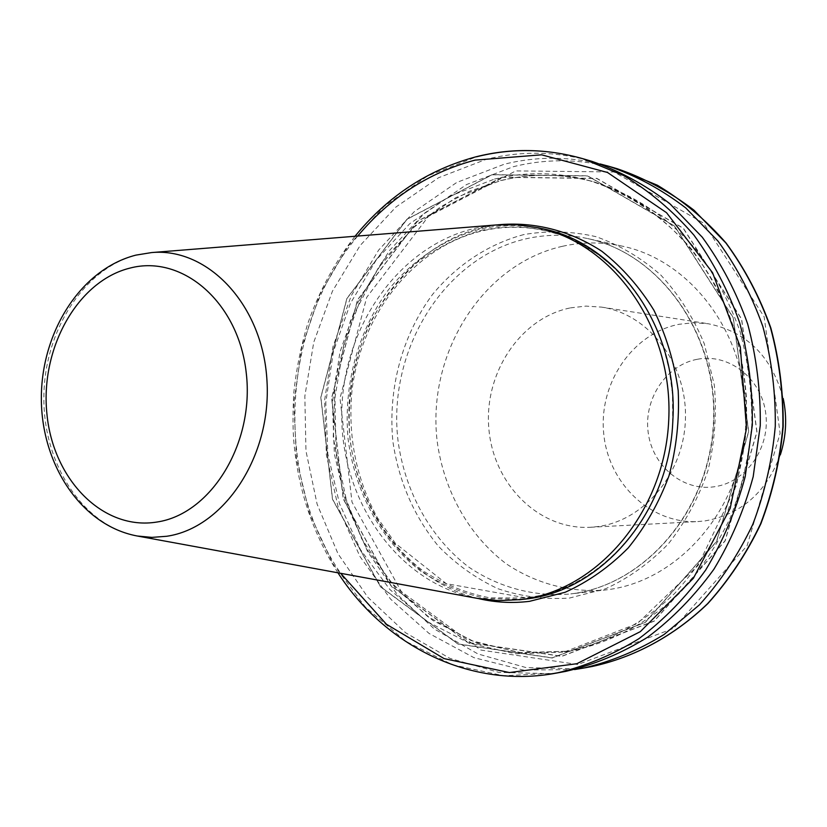 <?xml version="1.0" encoding="UTF-8"?>
<svg xmlns="http://www.w3.org/2000/svg" width="827" height="827" viewBox="0 0 827 827"><rect width="100%" height="100%" fill="white"/><g stroke="black" fill="none" stroke-linecap="round" stroke-linejoin="round"><path stroke-width="0.62" stroke-dasharray="4.13 3.1" d="M570.392 307.882L585.961 306.104L601.632 307.127C648.358 313.981 686.482 362.702 685.48 417.232C684.911 471.772 645.308 520.214 598.262 526.51L590.457 527.275C539.008 530.128 493.409 484.405 488.881 428.882C483.733 373.432 520.131 318.044 570.392 307.882M780.357 454.788C766.36 492.313 741.343 514.332 705.297 520.845L698.081 521.548C650.477 524.204 607.969 483.092 603.669 433.017C598.789 383.004 632.624 333.188 679.194 324.267L693.626 322.737L708.119 323.719C746.874 331.668 771.901 356.582 783.21 398.469M697.523 359.238C728.711 353.139 761.15 378.063 765.678 412.838C770.671 447.531 746.202 482.368 714.538 486.731C682.937 491.6 652.296 465.952 648.172 432.418C643.592 398.945 666.252 364.831 697.523 359.238M476.952 598.303C398.924 583.593 341.716 502.702 341.758 415.909C341.272 329.094 397.746 246.415 475.091 228.252L495.9 224.975M523.791 599.265L487.299 598.717C463.368 593.817 441.07 584.534 420.395 570.878C381.03 540.351 354.99 492.127 348.115 439.178C343.184 385.92 357.667 331.586 388.328 289.936C412.735 260.05 444.368 238.817 479.774 229.213C500.562 224.417 521.506 224.262 542.595 228.748M562.536 246.281C582.311 241.908 602.211 241.856 622.235 246.136C693.533 260.918 749.965 338.936 745.747 423.889C742.139 508.863 678.74 581.546 606.336 589.858L604.785 590.044C569.751 592.732 535.596 583.438 506.372 563.89C468.795 535.565 443.83 490.68 437.183 441.339C426.649 353.987 482.162 264.133 562.536 246.281M552.209 658.013L457.931 644.037L380.441 586.788L332.454 499.188L320.793 397.363L346.885 298.423L407.008 219.165L492.086 174.652L587.594 175.81L674.605 225.998L733.291 317.64L748.735 431.58L716.637 541.561L645.287 622.462L552.209 658.013M565.823 671.359L549.996 673.643L498.722 672.372L449.836 658.344L405.581 632.748L367.798 597.218L337.964 553.666L317.113 504.16L305.959 450.922L304.843 396.195L313.753 342.233L332.402 291.269L360.138 245.505L395.968 207.008L438.537 177.743L486.131 159.363C521.041 150.617 556.23 151.258 591.718 161.286M501.937 177.164L596.877 178.384L683.34 228.19L741.643 319.026L756.994 431.942L725.134 540.92L654.26 621.108L561.771 656.38L468.041 642.569L390.964 585.826L343.205 498.95L331.586 397.952L357.533 299.829L417.335 221.254L501.937 177.164M574.527 669.56L523.202 670.056L473.933 657.651L429.079 633.461L390.561 599.089L359.91 556.437L338.274 507.613L326.376 454.86L324.597 400.444L332.971 346.668L351.196 295.818L378.632 250.105L414.275 211.671L456.742 182.467L504.274 164.211C535.886 156.365 567.849 156.282 600.185 163.963M478.564 598.593C401.808 580.327 347.381 498.65 348.849 412.59C349.873 326.51 406.46 245.474 483.33 227.425L497.534 224.851M577.815 664.515L480.869 650.063L401.271 591.512L351.992 502.082L340 398.221L366.743 297.307L428.427 216.416L515.81 170.9L614.027 171.975L703.632 223.176L764.148 316.813L780.119 433.327L747.081 545.748L673.602 628.344L577.815 664.515M617.324 168.77C582.446 158.898 547.825 158.195 513.474 166.672L466.624 184.524L424.706 213.046L389.403 250.612L362.081 295.311L343.712 345.107L334.935 397.859L336.072 451.366L347.092 503.416L367.674 551.785L397.115 594.334L434.351 629.016L477.954 653.95L526.065 667.585L576.491 668.764L592.06 666.51M622.235 246.136L587.263 238.496C659.853 253.475 717.826 334.036 713.453 422.215C709.7 510.424 644.512 585.516 570.795 593.9L569.214 594.096C533.363 596.825 498.423 587.18 468.578 566.96C430.185 537.674 404.744 491.321 397.983 440.388C387.294 350.245 443.954 257.435 526.168 238.776C546.389 234.217 566.753 234.124 587.263 238.496C660.266 253.61 718.177 334.273 713.804 422.235C710.062 510.228 644.946 585.413 570.806 593.9L604.785 590.044M523.811 234.579C488.457 243.996 456.886 264.929 432.573 294.433C402.036 335.555 387.739 389.217 392.918 441.742C398.852 481.552 414.027 516.379 438.444 546.233C455.946 564.2 475.783 578.362 497.957 588.721C521.062 596.556 544.9 599.678 569.462 598.066L605.478 588.824C628.706 578.135 649.733 563.073 668.536 543.639C685.531 522.033 698.681 497.668 707.974 470.532C714.704 442.435 716.823 413.945 714.321 385.093L704.273 343.732C693.471 317.723 679.029 294.877 660.949 275.184C641.225 257.817 619.578 244.988 596.009 236.677C571.912 231.167 547.846 230.475 523.811 234.579M480.921 230.361L500.955 227.187L521.258 226.887L541.52 229.524L561.409 235.116L580.585 243.603L598.727 254.912L615.505 268.878L630.629 285.315L643.788 303.954L654.757 324.515L663.295 346.637L669.25 369.948L672.496 394.024L672.682 423.734C668.226 513.619 601.002 590.385 526.323 597.993L489.894 597.859C465.973 593.228 443.654 584.193 422.928 570.754C383.428 540.651 357.171 492.727 350.079 439.954C346.658 399.348 353.119 360.686 369.452 323.967C381.909 300.956 397.373 280.798 415.867 263.503C435.788 248.265 457.476 237.225 480.921 230.361M492.096 174.786L587.552 175.944L674.512 226.112L733.167 317.692L748.6 431.57L716.523 541.489L645.215 622.328L552.188 657.868L457.962 643.902L380.523 586.684L332.557 499.136L320.897 397.363L346.989 298.485L407.07 219.279L492.096 174.786M494.515 179.087C525.414 171.53 556.55 171.923 587.935 180.245C627.021 192.184 662.975 215.909 691.972 249.671C709.886 273.83 724.173 300.718 734.831 330.324C743.132 360.996 747.101 392.505 746.74 424.851C743.824 457.062 736.692 488.002 725.32 517.681C711.716 546.058 694.783 571.354 674.522 593.579C642.259 624.23 604.082 644.192 563.993 652.121L515.748 653.816L469.198 643.189L426.587 621.242L389.827 589.455L360.427 549.614L339.515 503.736L327.843 453.961L325.786 402.491L333.415 351.547L350.421 303.354L376.192 260.06L409.747 223.703L449.764 196.175L494.515 179.087M500.511 180.596C531.296 173.101 562.319 173.494 593.59 181.785C632.531 193.683 668.35 217.294 697.233 250.881C715.066 274.915 729.29 301.659 739.917 331.1C748.187 361.606 752.136 392.939 751.774 425.099C748.88 457.135 741.778 487.909 730.458 517.423C716.916 545.644 700.045 570.806 679.877 592.907C647.737 623.403 609.716 643.261 569.772 651.159L521.703 652.854L475.318 642.29L432.852 620.477L396.205 588.855L366.899 549.221L346.048 503.571L334.397 454.044L332.351 402.821L339.938 352.137L356.892 304.191L382.581 261.115L416.033 224.954L455.904 197.581L500.511 180.596M501.948 177.298L596.836 178.518L683.247 228.304L741.519 319.088L756.85 431.932L725.01 540.848L654.188 620.984L561.76 656.245L468.072 642.434L391.047 585.723L343.308 498.908L331.689 397.963L357.626 299.891L417.397 221.367L501.948 177.298M556.612 673.064L503.695 675.773L452.545 664.794L405.685 641.276L365.214 606.863L332.774 563.528L309.598 513.515L296.479 459.161L293.864 402.873L301.793 347.082L319.987 294.185L347.785 246.549L384.152 206.419L427.683 175.893L476.528 156.799M357.74 236.046C281.077 326.593 273.52 475.453 340.631 573.297M137.241 535.999C83.682 526.323 43.645 465.146 43.862 398.418C43.676 331.699 83.568 268.268 136.806 254.974M672.951 418.452L672.961 418.441C677.675 327.802 617.531 244.472 543.897 230.423C523.191 226.04 502.64 226.195 482.234 230.898C413.583 246.984 360.303 314.963 351.837 392.008C347.878 437.266 356.396 479.164 377.381 517.702L395.471 543.411L446.311 583.676L525.259 597.735L527.088 597.518C601.105 590.033 668.216 513.598 672.682 423.734L672.692 423.755M601.632 307.127L708.119 323.719M587.935 180.245C653.299 198.077 710.931 255.005 734.717 330.883C740.837 352.757 744.755 375.2 746.471 398.221L745.892 432.81L736.578 484.973L698.091 565.461L637.359 623.548L563.993 652.121L569.772 651.159L519.563 652.606L471.307 640.636L427.559 616.456L390.437 581.763L361.616 538.635L342.295 489.439L333.26 436.656L335.204 380.048L350.359 321.072L378.27 267.958L413.913 227.311L440.553 206.874L469.767 191.14L500.955 180.606C531.596 173.143 562.474 173.536 593.59 181.785L587.935 180.245M590.457 527.275L698.081 521.548M337.954 572.811C312.213 532.474 297.42 487.672 293.575 438.403C292.737 425.502 292.83 410.068 293.864 392.07C296.345 369.214 300.842 346.833 307.334 324.918C318.529 292.355 334.428 262.8 355.031 236.264"/><path stroke-width="1.24" d="M783.21 398.469C787.211 417.49 786.26 436.263 780.357 454.788M495.9 224.975L517.433 224.82L538.077 227.766C613.396 243.324 673.333 327.688 668.743 419.899C664.815 512.151 597.321 590.86 520.834 599.596L498.361 600.64L476.952 598.303M538.077 227.766L542.595 228.748C617.242 243.148 677.716 327.285 672.961 418.441L672.692 423.755C668.206 514.208 600.557 591.45 525.434 599.068L519.201 599.792M476.528 156.799C511.634 147.95 547.029 148.571 582.715 158.66L591.718 161.286C619.371 170.775 645.349 184.866 669.663 203.535L702.268 237.194C721.258 263.265 736.402 292.22 747.701 324.039C756.488 356.995 760.675 390.83 760.271 425.533L753.19 476.672C744.197 509.897 731.099 540.755 713.887 569.255C694.649 595.864 672.568 618.524 647.644 637.224C621.573 653.34 594.303 664.712 565.823 671.359L556.612 673.064C471.059 689.253 385.258 646.373 337.954 572.811M600.185 163.963L608.713 166.248C636.046 175.624 661.724 189.517 685.748 207.918L717.96 241.05C736.723 266.718 751.691 295.198 762.845 326.5C771.529 358.908 775.674 392.174 775.281 426.298C772.211 460.288 764.727 492.964 752.808 524.318C738.532 554.328 720.772 581.154 699.508 604.785L664.102 634.495C638.341 650.363 611.391 661.579 583.242 668.144L574.527 669.56M497.534 224.851C533.487 221.398 569.762 230.34 601.767 251.222C622.1 267.193 639.467 286.855 653.878 310.197C666.159 335.214 674.263 362.03 678.202 390.664C679.546 419.671 676.455 448.11 668.94 475.959C658.985 502.775 645.401 526.789 628.179 547.981C609.261 567.033 588.276 581.784 565.213 592.246L529.549 601.332C512.275 603.431 495.28 602.521 478.564 598.593M592.06 666.51C634.071 657.465 673.953 636.046 707.612 603.648C728.742 580.213 746.388 553.614 760.561 523.863C772.397 492.768 779.83 460.381 782.869 426.68C783.262 392.856 779.137 359.869 770.506 327.74C759.424 296.707 744.558 268.465 725.91 243.004L693.894 210.13C670.025 191.874 644.502 178.084 617.324 168.77L657.32 185.207C682.74 200.413 705.689 219.724 726.178 243.138C744.848 268.61 759.724 296.841 770.805 327.854C779.437 359.962 783.551 392.908 783.169 426.701C780.13 460.35 772.697 492.716 760.861 523.78C746.688 553.511 729.032 580.099 707.891 603.545C674.191 635.963 634.216 657.434 592.06 666.51L583.242 668.144M156.996 522.023C210.968 514.105 254.561 443.551 246.27 373.163C238.776 302.61 182.664 254.22 130.139 268.051C77.469 280.86 40.006 348.508 46.932 414.027C53.114 479.681 103.106 530.986 156.996 522.023M136.806 254.974L151.63 252.566C208.394 247.335 263.027 305.535 266.987 381.051C271.659 456.494 223.89 528.06 166.661 536.278L151.889 537.385L137.241 535.999L477.758 598.448M355.031 236.264C387.698 196.206 428.035 169.711 476.032 156.789C511.303 147.899 546.864 148.529 582.715 158.66L623.537 175.489C649.495 191.109 672.971 210.988 693.946 235.147C713.06 261.435 728.308 290.639 739.669 322.737C748.518 355.982 752.735 390.117 752.322 425.13L745.189 476.724C736.123 510.249 722.932 541.375 705.617 570.134C686.234 596.97 664.009 619.816 638.94 638.661C612.693 654.912 585.258 666.376 556.612 673.064M340.631 573.297L386.467 624.282L444.12 658.612L509.37 672.558L576.832 663.719L640.325 631.642L693.388 578.3L730.2 508.285L746.481 428.438L740.33 347.082L712.574 272.703L666.552 212.715L607.494 172.471L541.561 154.814L475.008 160.128C428.779 172.481 389.693 197.787 357.74 236.046M496.707 224.913L151.63 252.566L135.845 255.14C80.384 269.292 41.164 332.526 41.35 398.356C41.267 464.133 81.005 525.517 137.241 535.999M608.713 166.248L617.324 168.77"/></g></svg>
